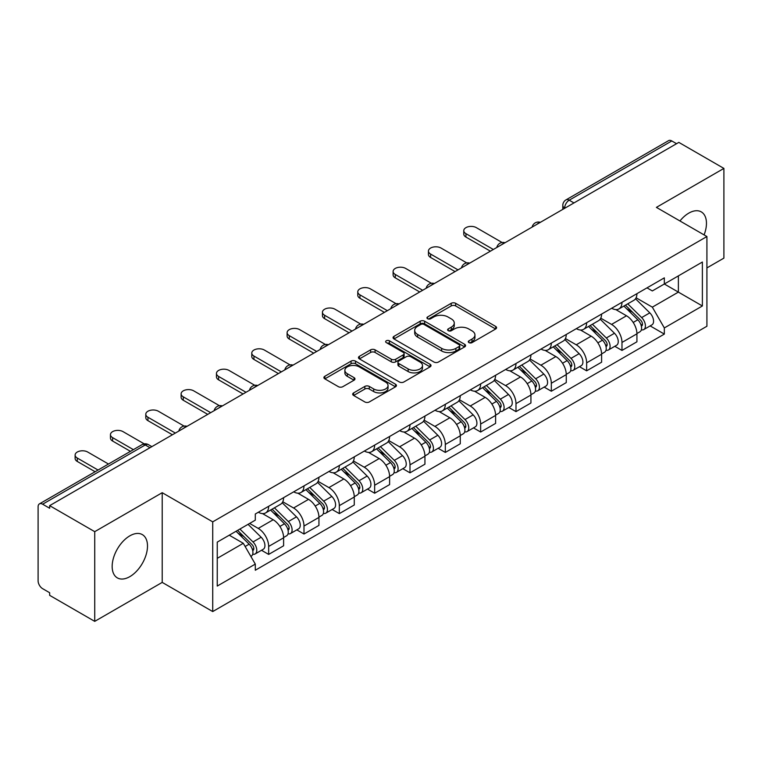 <?xml version="1.0" encoding="UTF-8"?>
<svg xmlns="http://www.w3.org/2000/svg" width="762" height="762" viewBox="0 0 762 762"><rect width="100%" height="100%" fill="white"/><g stroke="black" fill="none" stroke-linecap="round" stroke-linejoin="round"><path stroke-width="1.14" d="M468.944 342.624A2.2 1.267 0 0 0 472.049 342.624L495.671 328.984A3.143 1.819 0 0 0 496.595 327.698A3.143 1.819 0 0 0 495.671 326.422L455.657 303.314A3.143 1.819 0 0 0 451.209 303.314L427.587 316.954A2.2 1.267 0 0 0 426.949 317.849A2.2 1.267 0 0 0 427.587 318.745A2.2 1.267 0 0 0 430.701 318.745L433.759 316.982A10.058 5.81 0 0 1 447.989 316.982L451.323 318.907A10.058 5.81 0 0 1 454.266 323.012A10.058 5.81 0 0 1 451.323 327.127L448.266 328.889A2.2 1.267 0 0 0 447.618 329.784A2.2 1.267 0 0 0 448.266 330.689A2.2 1.267 0 0 0 451.38 330.689L454.438 328.917A10.058 5.81 0 0 1 468.659 328.917L471.992 330.841A10.058 5.81 0 0 1 474.945 334.956A10.058 5.81 0 0 1 471.992 339.061L468.944 340.824A2.2 1.267 0 0 0 468.297 341.719A2.2 1.267 0 0 0 468.944 342.624L468.944 340.824M129.826 576.644A24.984 14.421 120 0 0 146.152 554.631A24.984 14.421 120 0 0 142.323 534.61A24.984 14.421 120 0 0 129.826 535.848A24.984 14.421 120 0 0 113.509 557.86A24.984 14.421 120 0 0 117.338 577.882A24.984 14.421 120 0 0 129.826 576.644M704.088 234.906A24.984 14.421 120 0 0 701.288 211.893A24.984 14.421 120 0 0 688.791 213.131A24.984 14.421 120 0 0 679.952 220.97M353.616 392.906A3.143 1.819 0 0 0 352.692 394.183A3.143 1.819 0 0 0 353.616 395.468L364.846 401.955A3.143 1.819 0 0 0 369.294 401.955L395.526 386.81A3.143 1.819 0 0 0 396.44 385.524A3.143 1.819 0 0 0 395.526 384.238L355.502 361.14A3.143 1.819 0 0 0 351.063 361.14L324.831 376.285A3.143 1.819 0 0 0 323.907 377.561A3.143 1.819 0 0 0 324.831 378.847L338.385 386.677A3.143 1.819 0 0 0 342.833 386.677L354.063 380.2A3.143 1.819 0 0 0 354.978 378.914A3.143 1.819 0 0 0 354.063 377.628L347.339 373.742A8.411 4.858 0 0 1 344.872 370.313A8.411 4.858 0 0 1 350.063 365.827A8.411 4.858 0 0 1 359.226 366.884L385.572 382.086A8.411 4.858 0 0 1 388.039 385.524A8.411 4.858 0 0 1 382.848 390.011A8.411 4.858 0 0 1 373.675 388.953L369.294 386.42A3.143 1.819 0 0 0 364.846 386.42L353.616 392.906L353.616 395.468M212.722 521.856L162.211 492.7L94.726 531.666L49.654 505.644L678.828 142.389L723.9 168.412L656.406 207.378L706.917 236.534L212.722 521.856L212.722 611.562L706.917 326.241L706.917 236.534M433.978 362.036A3.143 1.819 0 0 0 438.426 362.036L464.658 346.891A3.143 1.819 0 0 0 465.582 345.605A3.143 1.819 0 0 0 464.658 344.319L424.644 321.221A3.143 1.819 0 0 0 420.195 321.221L393.964 336.366A3.143 1.819 0 0 0 393.049 337.652A3.143 1.819 0 0 0 393.964 338.928L433.978 362.036M387.172 343.1A2.2 1.267 0 0 1 389.411 343.405L389.411 340.795L430.092 364.284A3.143 1.819 0 0 1 431.016 365.56A3.143 1.819 0 0 1 430.092 366.846L403.86 381.991A3.143 1.819 0 0 1 399.412 381.991L359.397 358.892L359.397 356.321A3.143 1.819 0 0 0 358.473 357.607A3.143 1.819 0 0 0 359.397 358.892M359.397 356.321L370.627 349.844A3.143 1.819 0 0 1 375.066 349.844L391.297 359.207A3.143 1.819 0 0 0 395.745 359.207L403.193 354.911A3.143 1.819 0 0 0 404.117 353.625A3.143 1.819 0 0 0 403.193 352.349L386.296 342.586A2.2 1.267 0 0 1 385.648 341.69A2.2 1.267 0 0 1 387.01 340.519A2.2 1.267 0 0 1 389.411 340.795M94.726 531.666L94.726 621.363L49.654 595.341L49.654 592.731L42.634 588.674A6.41 3.696 -120 0 1 38.1 580.834L38.1 506.816A6.41 3.696 -120 0 1 39.424 503.882L142.027 444.656A6.41 3.696 60 0 1 145.228 444.97L42.634 504.206A6.41 3.696 -120 0 0 39.424 503.882M706.917 267.919L723.9 258.118L723.9 168.412M94.726 621.363L162.211 582.397L212.722 611.562M49.654 505.644L49.654 508.254L42.634 504.206M573.967 202.93L569.214 200.187A6.41 3.696 60 0 0 566.004 199.873L668.607 140.637A6.41 3.696 60 0 1 671.808 140.951L569.214 200.187A6.41 3.696 120 0 0 564.68 208.036L564.68 208.293M676.561 143.694L671.808 140.951M621.982 302.314A14.735 8.506 60 0 1 618.925 308.924L633.879 300.295A14.735 8.506 -120 0 0 636.927 293.684M600.77 318.173L611.562 324.412A14.735 8.506 60 0 1 621.982 342.452L636.927 333.823A14.735 8.506 -120 0 0 626.507 315.782L615.81 309.601M636.927 333.823L636.927 341.805L621.982 350.434L614.81 346.291M618.925 308.924A14.735 8.506 60 0 1 611.676 308.258M621.982 342.452L621.982 350.434M586.645 322.707A14.735 8.506 60 0 1 583.597 329.327L598.541 320.688A14.735 8.506 -120 0 0 601.599 314.077M579.482 366.693L586.645 370.827L601.599 362.198L601.599 354.225A14.735 8.506 -120 0 0 591.179 336.175L580.482 330.003M583.597 329.327A14.735 8.506 60 0 1 576.348 328.66M565.433 338.576L576.234 344.805A14.735 8.506 60 0 1 586.645 362.855L586.645 370.827M551.317 343.11A14.735 8.506 60 0 1 548.269 349.72L563.213 341.09A14.735 8.506 -120 0 0 566.261 334.48M544.154 387.086L551.317 391.23L566.261 382.6L566.261 374.618A14.735 8.506 -120 0 0 555.85 356.578L545.144 350.396M548.269 349.72A14.735 8.506 60 0 1 541.01 349.053M530.104 358.969L540.896 365.208A14.735 8.506 60 0 1 551.317 383.248L551.317 391.23M515.988 363.503A14.735 8.506 60 0 1 512.931 370.122L527.885 361.493A14.735 8.506 -120 0 0 530.933 354.873M508.816 407.489L515.988 411.623L530.933 402.993L530.933 395.021A14.735 8.506 -120 0 0 520.513 376.971L509.816 370.799M512.931 370.122A14.735 8.506 60 0 1 505.682 369.456M494.767 379.371L505.568 385.601A14.735 8.506 60 0 1 515.988 403.65L515.988 411.623M480.651 383.905A14.735 8.506 60 0 1 477.603 390.515L492.547 381.886A14.735 8.506 -120 0 0 495.605 375.275M473.488 427.892L480.651 432.025L495.605 423.396L495.605 415.414A14.735 8.506 -120 0 0 485.184 397.373L474.488 391.192M477.603 390.515A14.735 8.506 60 0 1 470.345 389.858M459.438 399.774L470.24 406.003A14.735 8.506 60 0 1 480.651 424.053L480.651 432.025M445.322 404.308A14.735 8.506 60 0 1 442.274 410.918L457.219 402.288A14.735 8.506 -120 0 0 460.267 395.668M438.16 448.285L445.322 452.428L460.267 443.789L460.267 435.816A14.735 8.506 -120 0 0 449.856 417.776L439.15 411.594M442.274 410.918A14.735 8.506 60 0 1 435.016 410.251M424.11 420.167L434.902 426.406A14.735 8.506 60 0 1 445.322 444.446L445.322 452.428M409.994 424.701A14.735 8.506 60 0 1 406.937 431.311L421.891 422.681A14.735 8.506 -120 0 0 424.939 416.071M402.822 468.687L409.994 472.821L424.939 464.191L424.939 456.219A14.735 8.506 -120 0 0 414.518 438.169L403.822 431.997M406.937 431.311A14.735 8.506 60 0 1 399.688 430.654M388.772 440.569L399.574 446.799A14.735 8.506 60 0 1 409.994 464.849L409.994 472.821M374.656 445.103A14.735 8.506 60 0 1 371.608 451.714L386.553 443.084A14.735 8.506 -120 0 0 389.611 436.474M367.494 489.08L374.656 493.224L389.611 484.594L389.611 476.612A14.735 8.506 -120 0 0 379.19 458.572L368.484 452.39M371.608 451.714A14.735 8.506 60 0 1 364.35 451.047M353.444 460.962L364.236 467.201A14.735 8.506 60 0 1 374.656 485.242L374.656 493.224M339.328 465.496A14.735 8.506 60 0 1 336.271 472.116L351.225 463.487A14.735 8.506 -120 0 0 354.273 456.867M332.156 509.483L339.328 513.617L354.273 504.987L354.273 497.014A14.735 8.506 -120 0 0 343.853 478.965L333.156 472.792M336.271 472.116A14.735 8.506 60 0 1 329.022 471.449M318.116 481.365L328.908 487.594A14.735 8.506 60 0 1 339.328 505.644L339.328 513.617M303.99 485.899A14.735 8.506 60 0 1 300.942 492.509L315.887 483.88A14.735 8.506 -120 0 0 318.945 477.269M296.828 529.876L303.99 534.019L318.945 525.389L318.945 517.408A14.735 8.506 -120 0 0 308.524 499.367L297.828 493.185M300.942 492.509A14.735 8.506 60 0 1 293.694 491.842M282.778 501.767L293.58 507.997A14.735 8.506 60 0 1 303.99 526.037L303.99 534.019M268.662 506.292A14.735 8.506 60 0 1 265.614 512.912L280.559 504.282A14.735 8.506 -120 0 0 283.607 497.662M261.499 550.278L268.662 554.412L283.607 545.783L283.607 537.81A14.735 8.506 -120 0 0 273.196 519.76L262.49 513.588M265.614 512.912A14.735 8.506 60 0 1 258.356 512.245M249.641 523.427L258.242 528.399A14.735 8.506 60 0 1 268.662 546.44L268.662 554.412M647.005 287.865L652.329 290.932L702.383 262.033L678.38 275.892L678.38 292.113L652.329 307.153L636.099 297.78M217.246 558.336L243.297 543.306L255.299 564.09L217.246 586.064L217.246 542.125L255.299 520.16L255.299 514.007L664.331 277.854L664.331 284.007L702.383 305.972L664.331 327.936L652.329 307.153M702.383 262.033L702.383 305.972M255.299 564.09L255.299 570.243L664.331 334.089L664.331 327.936M162.211 492.7L162.211 582.397M243.297 543.306L229.257 535.191M650.148 325.898L664.331 334.089M469.821 342.929L471.992 341.671A10.058 5.81 0 0 0 474.945 337.566L474.945 334.956M454.266 323.012L454.266 325.631A10.058 5.81 0 0 1 451.323 329.736L449.142 330.994M495.633 329.013L455.657 305.933A3.143 1.819 0 0 0 451.209 305.933L428.473 319.059M464.62 346.91L424.644 323.831A3.143 1.819 0 0 0 420.195 323.831L394.011 338.957M459.105 346.5A2.2 1.267 0 0 0 459.743 345.605A2.2 1.267 0 0 0 459.105 344.71L423.977 324.431A2.2 1.267 0 0 0 420.862 324.431L417.643 326.288A10.058 5.81 0 0 0 414.699 330.394A10.058 5.81 0 0 0 417.643 334.499L441.655 348.367A10.058 5.81 0 0 0 455.876 348.367L459.105 346.5L459.105 349.12A2.2 1.267 0 0 0 459.743 348.224L459.743 345.605M414.699 330.394L414.699 333.013A10.058 5.81 0 0 0 417.643 337.118L417.643 334.499M459.105 349.12L455.876 350.977A10.058 5.81 0 0 1 441.655 350.977L417.643 337.118M359.435 358.912L370.627 352.454L370.627 349.844M404.117 353.625L404.117 356.245A3.143 1.819 0 0 1 403.193 357.53L395.745 361.826A3.143 1.819 0 0 1 391.297 361.826L375.066 352.454A3.143 1.819 0 0 0 370.627 352.454M389.411 343.405L430.054 366.874M408.137 368.932A8.411 4.858 0 0 0 417.3 369.989A8.411 4.858 0 0 0 422.491 365.503A8.411 4.858 0 0 0 420.033 362.064L410.747 356.711A3.143 1.819 0 0 0 406.308 356.711L398.859 361.007A3.143 1.819 0 0 0 397.935 362.293A3.143 1.819 0 0 0 398.859 363.579L408.137 368.932L408.137 371.551A8.411 4.858 0 0 0 417.3 372.599A8.411 4.858 0 0 0 422.491 368.113L422.491 365.503M397.935 362.293L397.935 364.903A3.143 1.819 0 0 0 398.859 366.189L398.859 363.579M408.137 371.551L398.859 366.189M388.039 385.524L388.039 388.134A8.411 4.858 0 0 1 382.848 392.62A8.411 4.858 0 0 1 373.675 391.573L369.294 389.039A3.143 1.819 0 0 0 364.846 389.039L353.654 395.497M344.872 370.313L344.872 372.932A8.411 4.858 0 0 0 347.339 376.361L347.339 373.742M354.016 380.219L347.339 376.361M395.478 386.829L355.502 363.75A3.143 1.819 0 0 0 351.063 363.75L324.869 378.876L324.831 376.285M623.878 306.067L637.804 319.792A8.011 4.62 60 0 1 639.918 331.803L636.927 333.527M626.659 308.8L632.555 312.21M502.082 242.497L476.355 227.648A7.363 4.258 -0 0 0 468.325 226.724A7.363 4.258 -0 0 0 463.772 230.657A7.363 4.258 -0 0 0 465.934 233.658L493.338 249.479M625.431 305.171L640.671 320.211A3.848 2.219 60 0 1 641.68 325.974A3.848 2.219 60 0 1 641.328 326.107M627.736 303.838L641.652 317.573A8.011 4.62 60 0 1 643.766 329.575A8.011 4.62 60 0 1 641.347 329.832M635.518 298.771L649.805 312.868A8.011 4.62 60 0 1 651.92 324.869L643.766 329.575M490.395 251.184L465.934 237.058A7.363 4.258 180 0 1 463.772 234.058L463.772 230.657M588.55 326.46L602.466 340.195A8.011 4.62 60 0 1 604.58 352.196L601.599 353.92M591.331 329.203L597.227 332.603M466.744 262.9L441.017 248.041A7.363 4.258 -0 0 0 432.987 247.126A7.363 4.258 -0 0 0 428.444 251.05A7.363 4.258 -0 0 0 430.597 254.06L458 269.881M590.093 325.574L605.333 340.604A3.848 2.219 60 0 1 606.352 346.367A3.848 2.219 60 0 1 606 346.51M592.398 324.241L606.323 337.976A8.011 4.62 60 0 1 608.428 349.977A8.011 4.62 60 0 1 606.019 350.234M600.189 319.173L614.477 333.261A8.011 4.62 60 0 1 616.582 345.272L608.428 349.977M455.057 271.577L430.597 257.461A7.363 4.258 180 0 1 428.444 254.451L428.444 251.05M553.222 346.862L567.138 360.597A8.011 4.62 60 0 1 569.252 372.599L566.261 374.323M555.993 349.596L561.899 353.006M431.416 283.302L405.689 268.443A7.363 4.258 -0 0 0 397.659 267.519A7.363 4.258 -0 0 0 393.106 271.453A7.363 4.258 -0 0 0 395.268 274.463L422.672 290.284M554.765 345.967L570.005 361.007A3.848 2.219 60 0 1 571.014 366.77A3.848 2.219 60 0 1 570.671 366.913M557.07 344.643L570.986 358.369A8.011 4.62 60 0 1 573.1 370.38A8.011 4.62 60 0 1 570.681 370.637M564.861 339.576L579.139 353.663A8.011 4.62 60 0 1 581.254 365.665L573.1 370.38M419.729 291.979L395.268 277.854A7.363 4.258 180 0 1 393.106 274.853L393.106 271.453M517.884 367.265L531.809 380.99A8.011 4.62 60 0 1 533.914 393.002L530.933 394.726M520.665 369.999L526.561 373.409M396.088 303.695L370.351 288.846A7.363 4.258 -0 0 0 362.331 287.922A7.363 4.258 -0 0 0 357.778 291.846A7.363 4.258 -0 0 0 359.94 294.856L387.344 310.677M519.427 366.37L534.676 381.41A3.848 2.219 60 0 1 535.686 387.172A3.848 2.219 60 0 1 535.334 387.306M521.741 365.036L535.657 378.771A8.011 4.62 60 0 1 537.772 390.773A8.011 4.62 60 0 1 535.353 391.03M529.523 359.969L543.811 374.066A8.011 4.62 60 0 1 545.925 386.067L537.772 390.773M384.4 312.382L359.94 298.256A7.363 4.258 180 0 1 357.778 295.246L357.778 291.846M482.556 387.658L496.472 401.393A8.011 4.62 60 0 1 498.586 413.395L495.595 415.119M485.327 390.401L491.233 393.802M360.75 324.098L335.023 309.239A7.363 4.258 -0 0 0 326.993 308.315A7.363 4.258 -0 0 0 322.45 312.249A7.363 4.258 -0 0 0 324.602 315.258L352.006 331.079M484.099 386.772L499.339 401.803A3.848 2.219 60 0 1 500.358 407.565A3.848 2.219 60 0 1 500.005 407.708M486.404 385.439L500.32 399.164A8.011 4.62 60 0 1 502.434 411.175A8.011 4.62 60 0 1 500.015 411.432M494.195 380.371L508.483 394.459A8.011 4.62 60 0 1 510.588 406.47L502.434 411.175M349.063 332.775L324.602 318.659A7.363 4.258 180 0 1 322.45 315.649L322.45 312.249M447.227 408.061L461.143 421.786A8.011 4.62 60 0 1 463.258 433.797L460.267 435.521M449.999 410.794L455.895 414.204M325.422 344.491L299.695 329.641A7.363 4.258 -0 0 0 291.665 328.717A7.363 4.258 -0 0 0 287.112 332.651A7.363 4.258 -0 0 0 289.274 335.651L316.678 351.473M448.77 407.165L464.01 422.205A3.848 2.219 60 0 1 465.02 427.968A3.848 2.219 60 0 1 464.677 428.101M451.075 405.832L464.991 419.567A8.011 4.62 60 0 1 467.106 431.568A8.011 4.62 60 0 1 464.687 431.825M458.867 400.764L473.145 414.861A8.011 4.62 60 0 1 475.259 426.863L467.106 431.568M313.734 353.177L289.274 339.052A7.363 4.258 180 0 1 287.112 336.042L287.112 332.651M411.89 428.454L425.815 442.189A8.011 4.62 60 0 1 427.92 454.19L424.939 455.914M414.671 431.197L420.567 434.597M290.084 364.893L264.357 350.034A7.363 4.258 -0 0 0 256.327 349.12A7.363 4.258 -0 0 0 251.784 353.044A7.363 4.258 -0 0 0 253.946 356.054L281.349 371.875M413.433 427.568L428.673 442.598A3.848 2.219 60 0 1 429.692 448.361A3.848 2.219 60 0 1 429.339 448.504M415.738 426.234L429.663 439.969A8.011 4.62 60 0 1 431.778 451.971A8.011 4.62 60 0 1 429.358 452.228M423.529 421.167L437.817 435.254A8.011 4.62 60 0 1 439.931 447.265L431.778 451.971M278.397 373.57L253.946 359.454A7.363 4.258 180 0 1 251.784 356.445L251.784 353.044M376.561 448.856L390.477 462.582A8.011 4.62 60 0 1 392.592 474.593L389.601 476.317M379.333 451.59L385.239 455M254.756 385.286L229.029 370.437A7.363 4.258 -0 0 0 220.999 369.513A7.363 4.258 -0 0 0 216.456 373.447A7.363 4.258 -0 0 0 218.608 376.447L246.012 392.278M378.104 447.961L393.344 463.001A3.848 2.219 60 0 1 394.364 468.763A3.848 2.219 60 0 1 394.011 468.906M380.409 446.627L394.325 460.362A8.011 4.62 60 0 1 396.44 472.373A8.011 4.62 60 0 1 394.021 472.63M388.201 441.569L402.479 455.657A8.011 4.62 60 0 1 404.593 467.658L396.44 472.373M243.068 393.973L218.608 379.847A7.363 4.258 180 0 1 216.456 376.847L216.456 373.447M341.224 469.249L355.149 482.984A8.011 4.62 60 0 1 357.264 494.986L354.273 496.719M344.005 471.992L349.901 475.402M219.427 405.689L193.7 390.839A7.363 4.258 -0 0 0 185.671 389.915A7.363 4.258 -0 0 0 181.118 393.84A7.363 4.258 -0 0 0 183.28 396.85L210.683 412.671M342.776 468.363L358.016 483.403A3.848 2.219 60 0 1 359.026 489.166A3.848 2.219 60 0 1 358.673 489.299M345.081 467.03L358.997 480.765A8.011 4.62 60 0 1 361.112 492.766A8.011 4.62 60 0 1 358.692 493.024M352.863 461.963L367.151 476.05A8.011 4.62 60 0 1 369.265 488.061L361.112 492.766M207.74 414.376L183.28 400.25A7.363 4.258 180 0 1 181.118 397.24L181.118 393.84M305.895 489.652L319.811 503.387A8.011 4.62 60 0 1 321.926 515.388L318.935 517.112M308.677 492.395L314.573 495.795M184.09 426.091L158.363 411.232A7.363 4.258 -0 0 0 150.333 410.308A7.363 4.258 -0 0 0 145.79 414.242A7.363 4.258 -0 0 0 147.942 417.252L175.346 433.073M307.438 488.756L322.678 503.796A3.848 2.219 60 0 1 323.698 509.559A3.848 2.219 60 0 1 323.345 509.702M309.743 487.432L323.669 501.158A8.011 4.62 60 0 1 325.774 513.169A8.011 4.62 60 0 1 323.355 513.426M317.535 482.365L331.822 496.453A8.011 4.62 60 0 1 333.927 508.454L325.774 513.169M172.403 434.769L147.942 420.653A7.363 4.258 180 0 1 145.79 417.643L145.79 414.242M270.567 510.054L284.483 523.78A8.011 4.62 60 0 1 286.598 535.791L283.607 537.515M273.339 512.788L279.244 516.198M144.228 443.875L123.034 431.635A7.363 4.258 -0 0 0 115.005 430.711A7.363 4.258 -0 0 0 110.452 434.645A7.363 4.258 -0 0 0 112.614 437.645L133.388 449.637M272.11 509.159L287.35 524.199A3.848 2.219 60 0 1 288.36 529.961A3.848 2.219 60 0 1 288.017 530.095M274.415 507.825L288.331 521.56A8.011 4.62 60 0 1 290.446 533.562A8.011 4.62 60 0 1 288.026 533.819M282.207 502.758L296.485 516.855A8.011 4.62 60 0 1 298.599 528.857L290.446 533.562M130.445 451.342L112.614 441.046A7.363 4.258 180 0 1 110.452 438.036L110.452 434.645M236.058 531.266L249.155 544.182A8.011 4.62 60 0 1 251.26 556.184L250.869 556.412M238.011 533.19L243.907 536.591M108.471 464.02L87.697 452.028A7.363 4.258 -0 0 0 79.677 451.114A7.363 4.258 -0 0 0 75.124 455.038A7.363 4.258 -0 0 0 77.286 458.048L98.05 470.04M237.601 530.371L252.022 544.592A3.848 2.219 60 0 1 253.032 550.354A3.848 2.219 60 0 1 252.679 550.497M239.906 529.047L253.003 541.953A8.011 4.62 60 0 1 255.118 553.964A8.011 4.62 60 0 1 252.698 554.222M248.06 524.332L261.156 537.248A8.011 4.62 60 0 1 263.271 549.259L255.118 553.964M95.107 471.735L77.286 461.448A7.363 4.258 180 0 1 75.124 458.438L75.124 455.038M564.909 208.159L564.68 208.036A6.41 3.696 0 0 1 562.804 205.416L562.804 209.379M303.99 526.037L318.945 517.408M339.328 505.644L354.273 497.014M374.656 485.242L389.611 476.612M409.994 464.849L424.939 456.219M445.322 444.446L460.267 435.816M480.651 424.053L495.605 415.414M515.988 403.65L530.933 395.021M551.317 383.248L566.261 374.618M586.645 362.855L601.599 354.225M268.662 546.44L283.607 537.81M258.242 528.399L273.196 519.76M293.58 507.997L308.524 499.367M328.908 487.594L343.853 478.965M364.236 467.201L379.19 458.572M399.574 446.799L414.518 438.169M434.902 426.406L449.856 417.776M470.24 406.003L485.184 397.373M505.568 385.601L520.513 376.971M540.896 365.208L555.85 356.578M576.234 344.805L591.179 336.175M611.562 324.412L626.507 315.782M539.82 222.647A6.41 3.696 120 0 0 536.991 224.276M504.492 243.04A6.41 3.696 120 0 0 501.663 244.678M469.154 263.442A6.41 3.696 120 0 0 466.334 265.071M433.826 283.835A6.41 3.696 120 0 0 430.997 285.474M398.497 304.238A6.41 3.696 120 0 0 395.668 305.876M363.16 324.641A6.41 3.696 120 0 0 360.331 326.269M327.831 345.034A6.41 3.696 120 0 0 325.003 346.672M292.503 365.436A6.41 3.696 120 0 0 289.674 367.065M257.165 385.829A6.41 3.696 120 0 0 254.337 387.467M221.837 406.232A6.41 3.696 120 0 0 219.008 407.861M186.5 426.634A6.41 3.696 120 0 0 183.671 428.263M149.981 447.713L145.228 444.97A6.41 3.696 120 0 1 148.428 444.656A6.41 6.41 0 0 0 142.027 444.656M471.992 341.671L471.992 339.061M448.266 330.689L448.266 328.889M451.323 329.736L451.323 327.127M427.587 318.745L427.587 316.954M451.209 305.933L451.209 303.314M455.657 305.933L455.657 303.314M495.671 328.984L495.671 326.422M393.964 338.928L393.964 336.366M420.195 323.831L420.195 321.221M424.644 323.831L424.644 321.221M464.658 346.891L464.658 344.319M441.655 350.977L441.655 348.367M455.876 350.977L455.876 348.367M375.066 352.454L375.066 349.844M391.297 361.826L391.297 359.207M395.745 361.826L395.745 359.207M403.193 357.53L403.193 354.911M430.092 366.846L430.092 364.284M364.846 389.039L364.846 386.42M369.294 389.039L369.294 386.42M373.675 391.573L373.675 388.953M354.063 380.2L354.063 377.628M351.063 363.75L351.063 361.14M355.502 363.75L355.502 361.14M395.526 386.81L395.526 384.238M637.804 319.792L633.203 322.45M642.48 324.212L641.033 325.05M649.805 312.868L641.652 317.573M465.934 237.058L465.934 233.658M602.466 340.195L597.875 342.852M607.143 344.615L605.704 345.443M614.477 333.261L606.323 337.976M430.597 257.461L430.597 254.06M567.138 360.597L562.537 363.245M571.814 365.008L570.376 365.846M579.139 353.663L570.986 358.369M395.268 277.854L395.268 274.463M531.809 380.99L527.209 383.648M536.486 385.41L535.038 386.239M543.811 374.066L535.657 378.771M359.94 298.256L359.94 294.856M496.472 401.393L491.871 404.041M501.148 405.803L499.71 406.641M508.483 394.459L500.32 399.164M324.602 318.659L324.602 315.258M461.143 421.786L456.543 424.444M465.82 426.206L464.372 427.044M473.145 414.861L464.991 419.567M289.274 339.052L289.274 335.651M425.815 442.189L421.215 444.846M430.492 446.608L429.044 447.437M437.817 435.254L429.663 439.969M253.946 359.454L253.946 356.054M390.477 462.582L385.877 465.239M395.154 467.001L393.716 467.839M402.479 455.657L394.325 460.362M218.608 379.847L218.608 376.447M355.149 482.984L350.549 485.642M359.826 487.404L358.378 488.232M367.151 476.05L358.997 480.765M183.28 400.25L183.28 396.85M319.811 503.387L315.22 506.035M324.488 507.797L323.05 508.635M331.822 496.453L323.669 501.158M147.942 420.653L147.942 417.252M284.483 523.78L279.883 526.437M289.16 528.199L287.712 529.028M296.485 516.855L288.331 521.56M112.614 441.046L112.614 437.645M249.155 544.182L245.145 546.497M253.832 548.602L252.384 549.431M261.156 537.248L253.003 541.953M77.286 461.448L77.286 458.048M540.363 222.333A6.41 6.41 0 0 0 532.143 227.076M505.035 242.726A6.41 6.41 0 0 0 496.814 247.479M469.706 263.128A6.41 6.41 0 0 0 461.486 267.872M434.369 283.531A6.41 6.41 0 0 0 426.148 288.274M399.04 303.924A6.41 6.41 0 0 0 390.82 308.667M363.703 324.326A6.41 6.41 0 0 0 355.492 329.07M328.374 344.719A6.41 6.41 0 0 0 320.154 349.472M293.046 365.122A6.41 6.41 0 0 0 284.826 369.865M257.708 385.515A6.41 6.41 0 0 0 249.488 390.268M222.38 405.917A6.41 6.41 0 0 0 214.16 410.661M187.052 426.32A6.41 6.41 0 0 0 178.832 431.063M151.857 446.627L148.428 444.656M566.004 199.873A6.41 6.41 0 0 0 562.804 205.416"/></g></svg>
